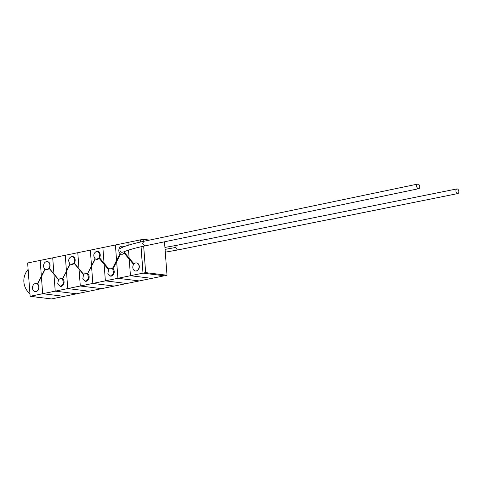 <?xml version="1.0" encoding="UTF-8"?>
<svg xmlns="http://www.w3.org/2000/svg" width="483" height="483" viewBox="0 0 483 483"><rect width="100%" height="100%" fill="white"/><g stroke="black" fill="none" stroke-linecap="round" stroke-linejoin="round"><path stroke-width="0.72" d="M149.555 240.087L143.155 239.296L140.541 239.834L140.704 241.977M143.668 246.167L145.655 272.599L167.015 275.244L164.51 241.941L164.093 241.892M141.06 246.753L143.046 273.137L164.401 275.781L167.015 275.244M145.655 272.599L143.046 273.137M143.155 239.296L143.312 241.397M95.32 258.979L87.556 273.74L95.236 258.918M95.115 258.828C92.965 255.688 93.454 253.195 96.582 251.341L97.379 251.311L99.872 253.847L99.112 258.007L96.383 259.371L95.115 258.828L87.556 273.734L88.721 278.474L85.292 281.257L82.798 278.721L83.559 274.561L85.491 273.233L87.731 273.734M70.24 264.123L62.482 278.884L63.641 283.618L60.212 286.401L57.718 283.865L58.485 279.705L60.411 278.377L62.651 278.878L70.156 264.062M45.167 269.266L37.656 284.082A4.057 3.133 97.1 0 1 38.894 288.321A4.057 3.133 97.1 0 1 36.153 291.539A4.057 3.133 97.1 0 1 35.35 291.569A4.057 3.133 97.1 0 1 35.247 291.551M35.935 291.509A4.057 3.133 97.1 0 1 35.138 291.545A4.057 3.133 97.1 0 1 32.488 287.645A4.057 3.133 97.1 0 1 35.337 283.515A4.057 3.133 97.1 0 1 36.134 283.485A4.057 3.133 97.1 0 1 37.402 284.022A4.057 3.133 97.1 0 1 38.688 288.26A4.057 3.133 97.1 0 1 35.935 291.509M45.082 269.206L37.656 284.082M44.955 269.116A4.057 3.133 97.1 0 1 43.669 264.877A4.057 3.133 97.1 0 1 46.422 261.629A4.057 3.133 97.1 0 1 47.219 261.599A4.057 3.133 97.1 0 1 49.719 264.135A4.057 3.133 97.1 0 1 48.952 268.294A4.057 3.133 97.1 0 1 47.026 269.623A4.057 3.133 97.1 0 1 46.223 269.653A4.057 3.133 97.1 0 1 44.955 269.116L37.396 284.016M133.622 264.406L124.185 252.869L124.578 252.633L129.124 258.073L128.526 250.116L129.124 258.073L134.008 263.917M58.612 279.536L53.927 273.927L52.713 257.844L40.174 260.409L41.363 276.191L40.174 260.409L27.64 262.981L30.139 296.284L51.5 298.935L139.273 280.937L117.912 278.286L116.663 261.641L120.581 253.943M108.548 269.55L99.13 258.278L99.504 257.771L104.05 263.217L102.873 247.556L140.541 239.846M143.723 241.307C136.115 242.919 129.776 244.627 124.692 246.427L121.118 247.894A2.367 2.155 65 0 0 121.897 252.337L124.028 251.782C129.402 249.421 139.75 246.982 144.713 245.938L142.672 243.45L143.723 241.307L417.729 184.065A2.367 1.485 -101.8 0 1 419.733 186.565A2.367 1.485 -101.8 0 1 418.695 188.702A2.367 1.485 -101.8 0 1 416.69 186.203A2.367 1.485 -101.8 0 1 417.729 184.065M164.926 247.435L176.53 245.364L175.546 247.489L177.454 250.007L457.848 193.562A2.367 1.431 78.6 0 0 458.85 191.431A2.367 1.431 78.6 0 0 456.912 188.919A2.367 1.431 78.6 0 0 455.91 191.051A2.367 1.431 78.6 0 0 457.848 193.562M133.719 264.273A4.057 3.133 97.1 0 1 135.651 262.945A4.057 3.133 97.1 0 1 136.447 262.915A4.057 3.133 97.1 0 1 139.098 266.815A4.057 3.133 97.1 0 1 136.248 270.939A4.057 3.133 97.1 0 1 135.451 270.975A4.057 3.133 97.1 0 1 132.952 268.433A4.057 3.133 97.1 0 1 133.719 264.273M135.554 270.981A4.057 3.133 -82.9 0 0 135.663 270.999A4.057 3.133 -82.9 0 0 136.46 270.963A4.057 3.133 -82.9 0 0 139.309 266.839A4.057 3.133 -82.9 0 0 136.659 262.939A4.057 3.133 -82.9 0 0 136.556 262.927M120.128 253.635L112.593 268.445L113.801 273.312L110.372 276.113L107.872 273.577L108.639 269.417L110.571 268.089L113.034 268.777L116.663 261.641L117.912 278.286L130.452 275.715L129.209 259.178L130.452 275.715L142.992 273.143L141.006 246.765M124.209 253.14L124.185 252.869A4.057 3.133 97.1 0 1 121.456 254.227A4.057 3.133 97.1 0 1 120.182 253.684A4.057 3.133 97.1 0 1 118.909 249.445A4.057 3.133 97.1 0 1 121.656 246.203A4.057 3.133 97.1 0 1 122.459 246.167A4.057 3.133 97.1 0 1 123.793 246.765M49.067 268.451A4.057 3.133 97.1 0 1 47.237 269.647A4.057 3.133 97.1 0 1 46.434 269.683A4.057 3.133 97.1 0 1 46.332 269.665M58.485 279.723L49.2 268.276A4.057 3.133 97.1 0 0 49.924 264.129A4.057 3.133 97.1 0 0 47.437 261.623A4.057 3.133 97.1 0 0 47.328 261.611M70.035 263.972C67.886 260.832 68.375 258.333 71.502 256.485L72.299 256.455L74.793 258.991L74.032 263.15L71.303 264.515L70.035 263.972L62.651 278.878M30.139 296.284L42.679 293.712L64.04 296.363L42.679 293.712L55.219 291.146L76.58 293.791L55.219 291.146L80.299 286.002L101.653 288.647L80.299 286.002L79.031 269.152L80.299 286.002L92.839 283.43L91.559 266.411L92.839 283.43L105.372 280.858L104.129 264.316L105.372 280.858L117.912 278.286L139.273 280.937L164.353 275.793L142.992 273.143M83.692 274.392L79.001 268.783L77.793 252.7L102.873 247.556L104.05 263.217L108.935 269.061M72.299 256.455L72.516 256.479A4.057 3.133 -82.9 0 1 75.004 258.985A4.057 3.133 -82.9 0 1 74.279 263.132L79.001 268.783L77.793 252.7L65.253 255.272L66.443 271.048L65.253 255.272L52.713 257.844L53.927 273.927L49.2 268.276M91.516 265.91L90.333 250.128L91.516 265.91M99.504 257.771A4.057 3.133 -82.9 0 0 100.047 253.72A4.057 3.133 -82.9 0 0 97.596 251.335A4.057 3.133 -82.9 0 0 97.475 251.323M85.388 281.269A4.057 3.133 -82.9 0 0 85.509 281.281A4.057 3.133 -82.9 0 0 88.926 278.534A4.057 3.133 -82.9 0 0 87.815 273.801M87.604 273.644A4.057 3.133 -82.9 0 0 86.505 273.227A4.057 3.133 -82.9 0 0 86.397 273.215M71.406 264.521A4.057 3.133 -82.9 0 0 71.514 264.539A4.057 3.133 -82.9 0 0 74.147 263.307M67.759 288.574L66.479 271.549L67.759 288.574L89.12 291.219L67.759 288.574M49.133 268.367L58.54 279.627M55.219 291.146L53.951 274.296L55.219 291.146M60.309 286.407A4.057 3.133 -82.9 0 0 60.429 286.425A4.057 3.133 -82.9 0 0 63.847 283.678A4.057 3.133 -82.9 0 0 62.736 278.939M62.524 278.782A4.057 3.133 -82.9 0 0 61.426 278.365A4.057 3.133 -82.9 0 0 61.317 278.359M42.679 293.712L41.399 276.693L42.679 293.712M114.193 286.075L92.839 283.43L114.193 286.075M124.578 252.633A4.057 3.133 -82.9 0 0 125.139 251.323M128.164 245.261L127.947 242.412L128.164 245.261M116.572 260.47L115.413 244.984L116.572 260.476M123.914 246.716A4.057 3.133 -82.9 0 0 122.67 246.197A4.057 3.133 -82.9 0 0 122.561 246.185M121.565 254.239A4.057 3.133 -82.9 0 0 121.674 254.251A4.057 3.133 -82.9 0 0 124.185 253.164M124.892 251.426A4.057 3.133 97.1 0 1 124.185 252.869M112.533 268.409A4.057 3.133 -82.9 0 0 111.585 268.083A4.057 3.133 -82.9 0 0 111.476 268.071M110.468 276.125A4.057 3.133 -82.9 0 0 110.583 276.143A4.057 3.133 -82.9 0 0 113.97 273.499A4.057 3.133 -82.9 0 0 113.034 268.777M151.813 278.365L130.452 275.715L151.813 278.365M140.65 241.989L140.487 239.84M126.733 283.503L105.372 280.858L126.733 283.503M96.485 259.383A4.057 3.133 -82.9 0 0 96.594 259.395A4.057 3.133 -82.9 0 0 99.112 258.308M36.243 283.497A4.057 3.133 97.1 0 1 36.352 283.509A4.057 3.133 97.1 0 1 37.445 283.926M175.546 247.489L165.071 249.379M28.123 269.46A16.917 16.917 0 0 0 29.952 293.73M36.394 297.063A16.917 16.917 0 0 0 40.989 297.631M144.707 245.944L418.695 188.702M176.53 245.364L456.912 188.919M165.283 252.18L177.448 250.007M108.53 269.58L99.057 258.242M112.509 268.457L120.074 253.593M124.137 253.104L133.604 264.436M74.032 263.169L83.565 274.579"/></g></svg>
